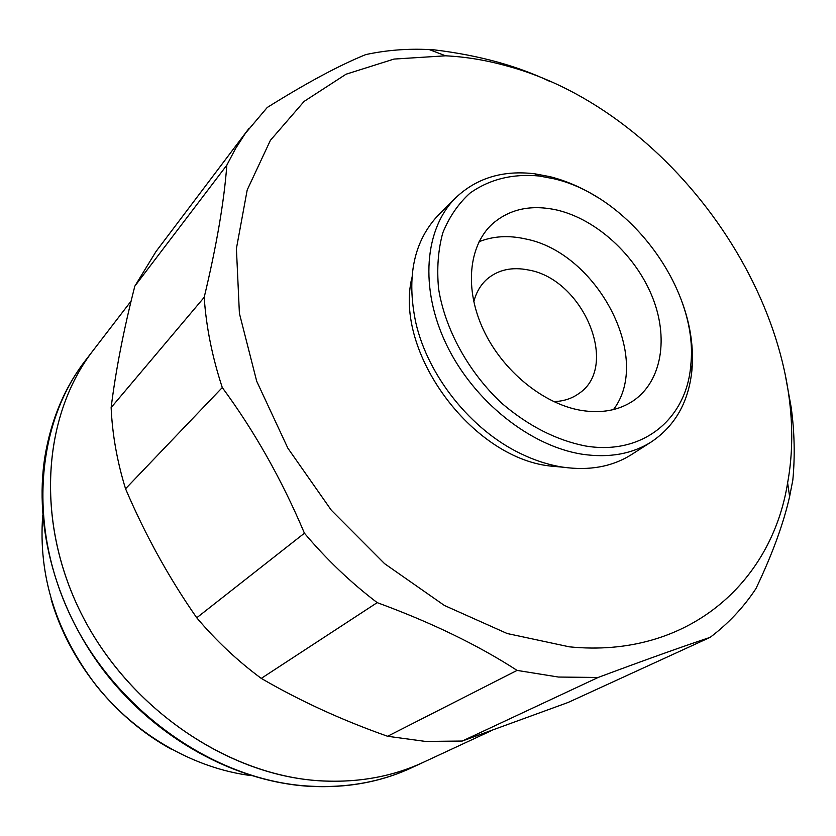 <?xml version="1.0" encoding="UTF-8"?>
<svg xmlns="http://www.w3.org/2000/svg" width="836" height="836" viewBox="0 0 836 836"><rect width="100%" height="100%" fill="white"/><g stroke="black" fill="none" stroke-linecap="round" stroke-linejoin="round"><path stroke-width="1.25" d="M411.74 767.709C380.777 782.141 346.522 788.338 308.996 786.3L304.314 785.955C232.763 780.04 157.314 738.564 106.621 674.359C56.117 609.987 33.712 527.171 44.925 456.592C51.132 419.526 64.654 387.455 85.512 360.379M315.276 780.469C223.964 773.195 127.605 706.201 81.186 613.436C34.684 520.629 42.897 415.084 93.36 350.18L85.606 360.253C35.478 424.761 27.17 529.282 73.035 621.002C118.816 712.69 214.079 778.776 304.586 785.819C343.826 788.714 379.586 782.653 411.887 767.636L423.424 762.275C390.914 777.396 354.861 783.457 315.276 780.469M553.651 178.716L539.22 175.999C512.667 173.512 489.582 179.228 469.968 193.137C458.232 203.796 449.162 217.078 442.756 232.962C438.095 250.1 436.705 268.701 438.586 288.775C445.086 329.541 468.463 372.114 501.903 403.38C528.373 425.932 556.107 440.102 585.116 445.922C642.821 455.839 686.669 418.805 690.766 365.217C699.304 289.925 629.926 196 553.651 178.716M682.458 303.04C690.64 326.04 693.807 348.361 691.947 369.993C688.77 401.782 675.258 425.733 651.411 441.857C632.12 454.042 609.057 458.159 582.211 454.22C530.17 446.131 473.636 401.113 446.518 344.735C419.296 288.336 424.489 228.479 455.829 197.672C476.781 177.922 503.105 169.969 534.821 173.815L549.795 176.626C566.306 180.775 582.399 187.797 598.085 197.704M455.829 197.672L439.025 214.371C413.872 240.528 406.15 276.695 415.858 322.895C428.105 376.231 471.107 429.913 520.473 453.52C534.653 460.417 548.771 464.962 562.806 467.146C589.359 470.919 612.245 466.739 631.441 454.617L651.411 441.857M506.511 65.856C486.103 60.15 465.788 56.806 445.567 55.803L393.996 59.074L346.083 74.195L304.116 101.396L270.404 140.323L247.195 189.981L236.41 248.553L239.399 313.406L256.694 381.216L287.845 448.148L331.307 510.19L384.57 563.652L444.407 605.473L507.201 633.531L569.358 646.834C687.62 658.674 771.774 582.828 787.616 482.863C817.963 316.907 676.021 111.083 506.511 65.856M785.203 374.538L791.19 407.425C794.545 432.149 795.088 456.393 792.821 480.136L789.612 496.574C783.499 523.723 772.276 554.404 755.932 588.638C743.538 607.417 728.271 623.656 710.13 637.366L568.125 702.459L462.266 741.041L598.106 677.473L558.448 677.045L517.087 670.399C478.004 645.099 431.376 622.506 377.193 602.631C350.723 582.514 326.468 559.368 304.429 533.201C281.857 479.76 254.478 431.209 222.282 387.559C212.219 356.909 206.178 326.824 204.193 297.313C216.545 245.847 224.1 201.8 226.828 165.162L235.522 148.641L245.429 133.269L267.238 107.478C306.352 83.004 339.176 65.386 365.719 54.601C386.295 50.16 407.466 48.478 429.265 49.575L434.386 49.878C457.125 52.626 478.485 56.775 498.444 62.324C517.118 67.591 534.183 73.923 549.639 81.322M479.08 241.719C493.104 236.107 508.487 235.156 525.227 238.877C596.988 252.336 652.864 357.756 613.499 409.556M557.351 210.139C596.476 219.492 635.099 254.834 651.996 296.09C668.904 337.295 662.112 381.017 633.416 400.716C618.912 410.434 601.418 413.653 580.926 410.351C543.097 403.903 502.614 370.818 483.501 330.001C464.304 289.183 468.568 246.003 492.049 224.226C509.427 208.937 531.194 204.245 557.351 210.139M563.61 467.261L549.795 465.986C471.107 457.208 394.038 351.569 411.866 277.803M462.266 741.041L425.566 741.438L387.601 736.276C342.112 720.224 299.988 700.923 261.26 678.393C237.643 660.931 216.137 640.731 196.742 617.773C169.039 578.021 145.307 535.019 125.546 488.767C117.103 461.378 112.296 434.312 111.136 407.571C115.807 370.066 123.707 329.593 134.826 286.152L155.998 251.542L248.982 128.42M490.701 730.998L423.424 762.275C393.317 776.289 360.034 782.538 323.595 781.023C231.436 776.999 131.973 711.321 83.339 617.637C34.579 523.942 42.072 416.067 93.36 350.18L131.116 301.044M473.782 301.827C476.133 292.506 480.533 284.951 487.001 279.151C498.193 269.704 512.06 266.663 528.592 270.018C583.507 279.276 620.082 366.774 578.7 393.651C571.636 398.688 563.297 401.343 553.693 401.594M134.826 286.152L226.828 165.162M304.429 533.201L196.742 617.773M261.26 678.393L377.193 602.631M517.087 670.399L387.601 736.276M125.546 488.767L222.282 387.559M204.193 297.313L111.136 407.571M710.13 637.366C681.633 646.865 644.295 660.231 598.106 677.473M42.74 515.195C38.101 575.805 56.022 632.706 96.495 685.896C136.362 735.471 194.37 768.451 251.333 775.63M171.234 749.15C114.574 718.228 68.928 661.255 51.111 599.213M539.22 175.999L534.821 173.815M445.567 55.803L429.265 49.575M787.616 482.863L789.612 496.574M690.766 365.217L691.947 369.993"/></g></svg>
